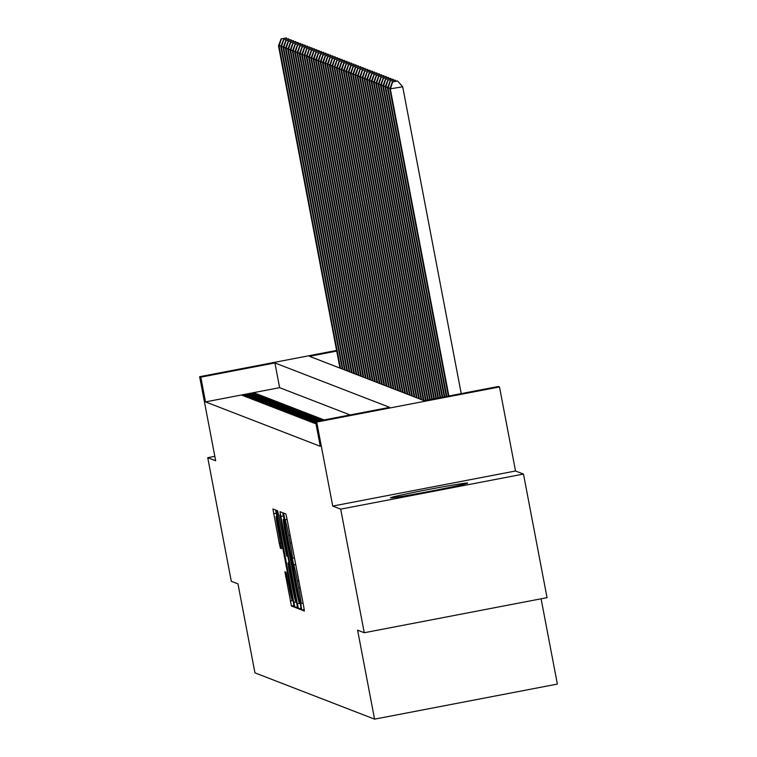 <?xml version="1.0" encoding="UTF-8"?>
<svg xmlns="http://www.w3.org/2000/svg" width="757" height="757" viewBox="0 0 757 757"><rect width="100%" height="100%" fill="white"/><g stroke="black" fill="none" stroke-linecap="round" stroke-linejoin="round"><path stroke-width="1.14" d="M301.144 606.612L301.948 610.076L304.371 611.013L303.671 606.243L287.007 518.895L285.853 513.956L283.43 513.019L285.048 519.936A15.812 0.662 -100.9 0 1 288.739 535.738L290.13 543.024A15.812 0.662 -100.9 0 1 292.382 558.269A15.812 0.662 -100.9 0 1 292.363 558.269L293.659 565.063A15.812 0.662 -100.9 0 1 297.35 580.874L298.731 588.151A15.812 0.662 -100.9 0 1 300.983 603.405A15.812 0.662 -100.9 0 1 300.964 603.395L301.144 606.612M390.527 497.832A39.269 1.031 -10.8 0 0 430.061 491.293A39.269 1.031 -10.8 0 0 467.637 483.08A39.269 1.031 -10.8 0 0 467.599 483.042A39.269 1.031 -10.8 0 0 428.065 489.58A39.269 1.031 -10.8 0 0 390.489 497.794A39.269 1.031 -10.8 0 0 390.527 497.832M284.906 571.79L291.436 605.997L294.123 607.038L293.423 602.279L275.605 509.981L272.917 508.95L279.267 543.308L280.421 548.257L281.576 548.702L278.065 529.257A13.219 0.558 -100.9 0 1 276.182 516.511A13.219 0.558 -100.9 0 1 279.286 529.73L290.253 587.233A13.219 0.558 -100.9 0 1 292.136 599.979A13.219 0.558 -100.9 0 1 289.042 586.76L286.061 572.235L284.906 571.79M350.103 414.94L279.617 387.669L205.516 401.891L200.804 377.166L199.64 376.721L336.591 350.434M364.259 632.738L340.688 509.139L523.475 474.062L547.046 597.661L364.259 632.738L357.597 630.165L374.573 719.15L254.948 672.859L237.972 583.865L231.311 581.291L207.73 457.692L215.669 460.767L199.64 376.721M523.475 474.062L515.526 470.996L332.739 506.073L340.688 509.139M332.739 506.073L316.71 422.028L315.555 421.573L389.656 407.351L274.905 362.944L200.804 377.166M205.516 401.891L320.268 446.299L315.555 421.573M297.359 603.802L298.513 608.742L301.191 609.782L300.501 605.013L283.837 517.665L282.683 512.726L279.986 511.685L297.359 603.802L300.16 603.263M297.652 608.41L294.975 607.369L293.82 602.43L276.456 510.313L277.611 510.757L278.756 515.697L286.666 556.064L287.442 556.367L286.733 551.598L280.014 514.836L297.671 608.41M214.827 456.329L207.73 457.692M315.811 422.926L314.24 423.229L315.962 423.702M315.565 421.63L311.922 422.33L313.313 422.87L315.707 422.406M309.604 421.431L310.995 421.971L323.343 419.605L321.952 419.066L309.604 421.431M307.285 420.532L308.676 421.072L321.025 418.706L319.634 418.167L307.285 420.532M304.967 419.643L306.358 420.182L318.706 417.807L317.315 417.268L304.967 419.643M302.649 418.744L304.04 419.283L316.388 416.908L314.997 416.369L302.649 418.744M300.33 417.845L301.721 418.384L314.07 416.009L312.679 415.479L300.33 417.845M298.012 416.946L299.403 417.486L311.752 415.12L310.361 414.581L298.012 416.946M295.694 416.047L297.085 416.587L309.433 414.221L308.042 413.682L295.694 416.047M293.375 415.158L294.766 415.697L307.115 413.322L305.724 412.783L293.375 415.158M291.057 414.259L292.448 414.798L304.797 412.423L303.406 411.884L291.057 414.259M288.739 413.36L290.13 413.899L302.478 411.524L301.087 410.994L288.739 413.36M286.42 412.461L287.811 413L300.16 410.635L298.769 410.095L286.42 412.461M284.102 411.562L285.493 412.101L297.842 409.736L296.451 409.196L284.102 411.562M281.784 410.673L283.175 411.202L295.523 408.837L294.132 408.297L281.784 410.673M279.465 409.774L280.856 410.313L293.205 407.938L291.814 407.398L279.465 409.774M277.147 408.875L278.538 409.414L290.887 407.039L289.496 406.509L277.147 408.875M274.829 407.976L276.22 408.515L288.568 406.149L287.177 405.61L274.829 407.976M272.511 407.077L273.902 407.616L286.25 405.25L284.859 404.711L272.511 407.077M270.192 406.187L271.583 406.717L283.932 404.352L282.541 403.812L270.192 406.187M267.874 405.288L269.265 405.828L281.613 403.453L280.222 402.913L267.874 405.288M265.556 404.389L266.947 404.929L279.295 402.554L277.904 402.014L265.556 404.389M263.237 403.49L264.628 404.03L276.977 401.664L275.586 401.125L263.237 403.49M260.919 402.592L262.31 403.131L274.659 400.765L273.268 400.226L260.919 402.592M258.601 401.693L259.992 402.232L272.34 399.866L270.949 399.327L258.601 401.693M256.282 400.803L257.673 401.342L270.022 398.967L268.631 398.428L256.282 400.803M253.964 399.904L255.355 400.444L267.704 398.068L266.313 397.529L253.964 399.904M251.646 399.005L253.037 399.545L265.385 397.17L263.994 396.64L251.646 399.005M249.327 398.106L250.718 398.646L263.067 396.28L261.676 395.741L249.327 398.106M247.009 397.207L248.4 397.747L260.749 395.381L259.358 394.842L247.009 397.207M244.691 396.318L246.082 396.857L258.43 394.482L257.039 393.943L244.691 396.318M256.112 393.583L254.721 393.044L242.372 395.419L243.763 395.958L256.112 393.583M374.573 719.15L557.36 684.073L541.094 598.806M336.714 351.087L309.481 356.31L424.232 400.718L498.343 386.496L499.497 386.95L316.71 422.028M515.526 470.996L499.497 386.95M279.617 387.669L274.905 362.944M321.952 419.066L322.103 419.842M319.634 418.167L319.785 418.943M317.315 417.268L317.467 418.044M314.997 416.369L315.149 417.145M312.679 415.479L312.83 416.255M310.361 414.581L310.512 415.356M308.042 413.682L308.194 414.458M305.724 412.783L305.875 413.559M303.406 411.884L303.557 412.66M301.087 410.994L301.239 411.77M298.769 410.095L298.92 410.871M296.451 409.196L296.602 409.972M294.132 408.297L294.284 409.073M291.814 407.398L291.965 408.174M289.496 406.509L289.647 407.285M287.177 405.61L287.329 406.386M284.859 404.711L285.01 405.487M282.541 403.812L282.692 404.588M280.222 402.913L280.374 403.689M277.904 402.014L278.056 402.8M275.586 401.125L275.737 401.901M273.268 400.226L273.419 401.002M270.949 399.327L271.101 400.103M268.631 398.428L268.782 399.204M266.313 397.529L266.464 398.314M263.994 396.64L264.146 397.416M261.676 395.741L261.827 396.517M259.358 394.842L259.509 395.618M257.039 393.943L257.191 394.719M254.721 393.044L254.872 393.82M299.649 602.884L283.392 519.293A15.812 0.662 -100.9 0 0 283.383 519.293A15.812 0.662 -100.9 0 0 285.635 534.537L295.627 586.949A15.812 0.662 -100.9 0 0 299.318 602.761L299.658 602.884M292.533 587.886A13.219 0.558 -100.9 0 0 295.627 601.105A13.219 0.558 -100.9 0 0 293.744 588.359L288.729 563.151L287.963 562.858L288.663 567.627L292.533 587.886M461.231 393.621L402.696 86.781L389.77 88.929L448.362 396.091M448.882 395.987L390.347 89.156L392.646 81.955L397.595 80.999L392.646 81.955M389.77 88.929L392.419 81.86M397.595 80.999L402.696 86.781M446.81 396.384L388.029 88.257L387.452 88.03L446.289 396.488M390.177 87.85L388.029 88.257L390.338 81.056L395.277 80.11L390.338 81.056M387.452 88.03L390.101 80.961M395.277 80.11L396.185 81.141M444.738 396.782L385.71 87.358L385.133 87.14L444.217 396.886M387.858 86.951L385.71 87.358L388.019 80.157L392.959 79.211L388.019 80.157M385.133 87.14L387.783 80.062M392.959 79.211L393.867 80.242M442.665 397.179L383.392 86.468L382.815 86.241L442.145 397.283M385.54 86.052L383.392 86.468L385.701 79.258L390.64 78.312L385.701 79.258M382.815 86.241L385.464 79.173M390.64 78.312L391.549 79.343M440.593 397.576L381.074 85.569L380.497 85.342L440.072 397.68M383.222 85.153L381.074 85.569L383.383 78.359L388.322 77.413L383.383 78.359M380.497 85.342L383.146 78.274M388.322 77.413L389.23 78.444M438.521 397.974L378.755 84.67L378.178 84.443L438 398.078M380.903 84.254L378.755 84.67L381.064 77.46L386.004 76.514L381.064 77.46M378.178 84.443L380.828 77.375M386.004 76.514L386.912 77.545M436.448 398.371L376.437 83.772L375.86 83.544L435.928 398.475M378.585 83.365L376.437 83.772L378.746 76.571L383.685 75.615L378.746 76.571M375.86 83.544L378.509 76.476M383.685 75.615L384.594 76.656M434.376 398.769L374.119 82.873L373.542 82.655L433.865 398.873M376.267 82.466L374.119 82.873L376.428 75.672L381.367 74.725L376.428 75.672M373.542 82.655L376.191 75.577M381.367 74.725L382.276 75.757M432.304 399.166L371.801 81.974L371.223 81.756L431.793 399.27M373.949 81.567L371.801 81.974L374.109 74.773L379.049 73.826L374.109 74.773M371.223 81.756L373.873 74.688M379.049 73.826L379.957 74.858M430.241 399.564L369.482 81.084L368.905 80.857L429.721 399.668M371.63 80.668L369.482 81.084L371.791 73.874L376.731 72.927L371.791 73.874M368.905 80.857L371.555 73.789M376.731 72.927L377.639 73.959M428.169 399.961L367.164 80.185L366.587 79.958L427.648 400.065M369.312 79.769L367.164 80.185L369.473 72.975L374.412 72.029L369.473 72.975M366.587 79.958L369.236 72.89M374.412 72.029L375.321 73.06M426.096 400.358L364.846 79.286L364.268 79.059L425.576 400.462M366.994 78.879L364.846 79.286L367.154 72.085L372.094 71.13L367.154 72.085M364.268 79.059L366.918 71.991M372.094 71.13L373.002 72.17M423.996 400.623L362.527 78.387L361.95 78.17L423.418 400.406M364.675 77.98L362.527 78.387L364.836 71.186L369.776 70.24L364.836 71.186M361.95 78.17L364.6 71.092M369.776 70.24L370.684 71.272M421.677 399.734L360.209 77.488L359.632 77.271L421.1 399.507M362.357 77.082L360.209 77.488L362.518 70.287L367.457 69.341L362.518 70.287M359.632 77.271L362.281 70.202M367.457 69.341L368.366 70.373M419.359 398.835L357.891 76.599L357.313 76.372L418.782 398.608M360.039 76.183L357.891 76.599L360.2 69.389L365.139 68.442L360.2 69.389M357.313 76.372L359.963 69.303M365.139 68.442L366.047 69.474M417.041 397.936L355.572 75.7L354.995 75.473L416.464 397.709M357.72 75.284L355.572 75.7L357.881 68.49L362.821 67.543L357.881 68.49M354.995 75.473L357.645 68.404M362.821 67.543L363.729 68.575M414.722 397.037L353.254 74.801L352.677 74.574L414.145 396.81M355.402 74.394L353.254 74.801L355.563 67.6L360.502 66.644L355.563 67.6M352.677 74.574L355.326 67.505M360.502 66.644L361.411 67.685M412.404 396.138L350.936 73.902L350.359 73.684L411.827 395.92M353.084 73.495L350.936 73.902L353.245 66.701L358.184 65.755L353.245 66.701M350.359 73.684L353.008 66.607M358.184 65.755L359.092 66.786M410.086 395.239L348.617 73.003L348.04 72.786L409.509 395.022M350.765 72.596L348.617 73.003L350.926 65.802L355.866 64.856L350.926 65.802M348.04 72.786L350.69 65.708M355.866 64.856L356.774 65.887M407.768 394.35L346.299 72.114L345.722 71.887L407.19 394.123M348.447 71.697L346.299 72.114L348.608 64.903L353.547 63.957L348.608 64.903M345.722 71.887L348.371 64.818M353.547 63.957L354.456 64.988M405.449 393.451L343.981 71.215L343.404 70.988L404.872 393.224M346.129 70.798L343.981 71.215L346.29 64.004L351.229 63.058L346.29 64.004M343.404 70.988L346.053 63.919M351.229 63.058L352.137 64.09M403.131 392.552L341.662 70.316L341.085 70.089L402.554 392.325M343.81 69.899L341.662 70.316L343.971 63.115L348.911 62.159L343.971 63.115M341.085 70.089L343.735 63.02M348.911 62.159L349.819 63.191M400.813 391.653L339.344 69.417L338.767 69.19L400.235 391.435M341.492 69.01L339.344 69.417L341.653 62.216L346.592 61.27L341.653 62.216M338.767 69.19L341.416 62.121M346.592 61.27L347.501 62.301M398.494 390.754L337.026 68.518L336.449 68.3L397.917 390.536M339.174 68.111L337.026 68.518L339.335 61.317L344.274 60.371L339.335 61.317M336.449 68.3L339.098 61.222M344.274 60.371L345.183 61.402M396.176 389.864L334.708 67.628L334.13 67.401L395.599 389.637M336.856 67.212L334.708 67.628L337.016 60.418L341.956 59.472L337.016 60.418M334.13 67.401L336.78 60.333M341.956 59.472L342.864 60.503M393.858 388.966L332.389 66.73L331.812 66.502L393.28 388.738M334.537 66.313L332.389 66.73L334.698 59.519L339.638 58.573L334.698 59.519M331.812 66.502L334.462 59.434M339.638 58.573L340.546 59.604M391.539 388.067L330.071 65.831L329.494 65.604L390.962 387.839M332.219 65.414L330.071 65.831L332.38 58.62L337.319 57.674L332.38 58.62M329.494 65.604L332.143 58.535M337.319 57.674L338.228 58.705M389.221 387.168L327.753 64.932L327.175 64.705L388.644 386.95M329.901 64.525L327.753 64.932L330.061 57.731L335.001 56.775L330.061 57.731M327.175 64.705L329.825 57.636M335.001 56.775L335.909 57.816M386.903 386.269L325.434 64.033L324.857 63.815L386.325 386.051M327.582 63.626L325.434 64.033L327.743 56.832L332.683 55.886L327.743 56.832M324.857 63.815L327.507 56.737M332.683 55.886L333.591 56.917M384.584 385.379L323.116 63.143L322.539 62.916L384.007 385.152M325.264 62.727L323.116 63.143L325.425 55.933L330.364 54.987L325.425 55.933M322.539 62.916L325.188 55.848M330.364 54.987L331.273 56.018M382.266 384.48L320.798 62.244L320.22 62.017L381.689 384.253M322.946 61.828L320.798 62.244L323.107 55.034L328.046 54.088L323.107 55.034M320.22 62.017L322.87 54.949M328.046 54.088L328.954 55.119M379.948 383.581L318.479 61.345L317.902 61.118L379.371 383.354M320.627 60.929L318.479 61.345L320.788 54.135L325.728 53.189L320.788 54.135M317.902 61.118L320.552 54.05M325.728 53.189L326.636 54.22M377.629 382.682L316.161 60.446L315.584 60.219L377.052 382.455M318.309 60.04L316.161 60.446L318.47 53.245L323.409 52.29L318.47 53.245M315.584 60.219L318.233 53.151M323.409 52.29L324.318 53.331M375.311 381.783L313.843 59.548L313.266 59.33L374.734 381.566M315.991 59.141L313.843 59.548L316.152 52.347L321.091 51.4L316.152 52.347M313.266 59.33L315.915 52.252M321.091 51.4L321.999 52.432M372.993 380.894L311.524 58.649L310.947 58.431L372.416 380.667M313.672 58.242L311.524 58.649L313.833 51.448L318.773 50.501L313.833 51.448M310.947 58.431L313.597 51.362M318.773 50.501L319.681 51.533M370.675 379.995L309.206 57.759L308.629 57.532L370.097 379.768M311.354 57.343L309.206 57.759L311.515 50.549L316.454 49.602L311.515 50.549M308.629 57.532L311.278 50.464M316.454 49.602L317.363 50.634M368.356 379.096L306.888 56.86L306.311 56.633L367.779 378.869M309.036 56.444L306.888 56.86L309.197 49.65L314.136 48.703L309.197 49.65M306.311 56.633L308.96 49.565M314.136 48.703L315.044 49.735M366.038 378.197L304.569 55.961L303.992 55.734L365.461 377.97M306.717 55.554L304.569 55.961L306.878 48.76L311.818 47.805L306.878 48.76M303.992 55.734L306.642 48.666M311.818 47.805L312.726 48.845M363.72 377.298L302.251 55.062L301.674 54.845L363.142 377.081M304.399 54.655L302.251 55.062L304.56 47.861L309.499 46.915L304.56 47.861M301.674 54.845L304.323 47.767M309.499 46.915L310.408 47.946M361.401 376.399L299.933 54.163L299.356 53.946L360.824 376.182M302.081 53.756L299.933 54.163L302.242 46.962L307.181 46.016L302.242 46.962M299.356 53.946L302.005 46.868M307.181 46.016L308.09 47.048M359.083 375.51L297.615 53.274L297.037 53.047L358.506 375.283M299.763 52.858L297.615 53.274L299.923 46.063L304.863 45.117L299.923 46.063M297.037 53.047L299.687 45.978M304.863 45.117L305.771 46.149M356.765 374.611L295.296 52.375L294.719 52.148L356.187 374.384M297.444 51.959L295.296 52.375L297.605 45.165L302.545 44.218L297.605 45.165M294.719 52.148L297.369 45.079M302.545 44.218L303.453 45.25M354.446 373.712L292.978 51.476L292.401 51.249L353.869 373.485M295.126 51.06L292.978 51.476L295.287 44.275L300.226 43.319L295.287 44.275M292.401 51.249L295.05 44.18M300.226 43.319L301.135 44.351M352.128 372.813L290.66 50.577L290.082 50.35L351.551 372.595M292.808 50.17L290.66 50.577L292.968 43.376L297.908 42.43L292.968 43.376M290.082 50.35L292.732 43.281M297.908 42.43L298.816 43.461M349.81 371.914L288.341 49.678L287.764 49.46L349.232 371.696M290.489 49.271L288.341 49.678L290.65 42.477L295.59 41.531L290.65 42.477M287.764 49.46L290.414 42.383M295.59 41.531L296.498 42.562M347.491 371.025L286.023 48.789L285.446 48.562L346.914 370.798M288.171 48.372L286.023 48.789L288.332 41.578L293.271 40.632L288.332 41.578M285.446 48.562L288.095 41.493M293.271 40.632L294.18 41.663M345.173 370.126L283.705 47.89L283.127 47.663L344.596 369.899M285.853 47.473L283.705 47.89L286.014 40.679L290.953 39.733L286.014 40.679M283.127 47.663L285.777 40.594M290.953 39.733L291.861 40.764M342.855 369.227L281.386 46.991L280.809 46.764L342.278 369M283.534 46.574L281.386 46.991L283.695 39.78L288.635 38.834L283.695 39.78M280.809 46.764L283.459 39.695M288.635 38.834L289.543 39.866M340.536 368.328L279.068 46.092L278.491 45.865L339.959 368.11M281.216 45.685L279.068 46.092L281.377 38.891L286.316 37.935L281.377 38.891M278.491 45.865L281.14 38.796M286.316 37.935L287.225 38.976M304.257 609.631L301.948 610.076M287.102 519.359L284.736 519.813M295.703 564.485L293.347 564.94M300.983 603.405L303.055 603.007L301.002 603.395M300.169 587.877L298.731 588.151M298.778 580.6L297.35 580.874M295.741 564.665L293.659 565.063M292.382 558.269L294.445 557.871L292.391 558.259M291.559 542.75L290.13 543.024M290.168 535.464L288.739 535.738M287.13 519.529L285.048 519.936M283.487 515.914L280.696 516.454M301.059 608.25L298.513 608.742M284.121 519.151L283.392 519.293L284.121 519.151M297.52 606.877L294.975 607.369M296.621 601.891L293.82 602.43M278.585 514.807L277.157 515.082M287.925 556.272L287.442 556.357L287.925 556.272M289.221 563.066L288.729 563.151M289.136 562.64L287.963 562.858L289.136 562.631M281.547 548.04L280.421 548.257M280.696 543.034L279.267 543.308M276.409 513.18L273.618 513.71M293.981 605.515L291.436 605.997M293.082 600.519L290.281 601.058M287.035 576.276L285.607 576.55M296.441 600.944L295.627 601.105M292.95 599.818L292.136 599.979M277.024 516.35L276.182 516.511"/></g></svg>
